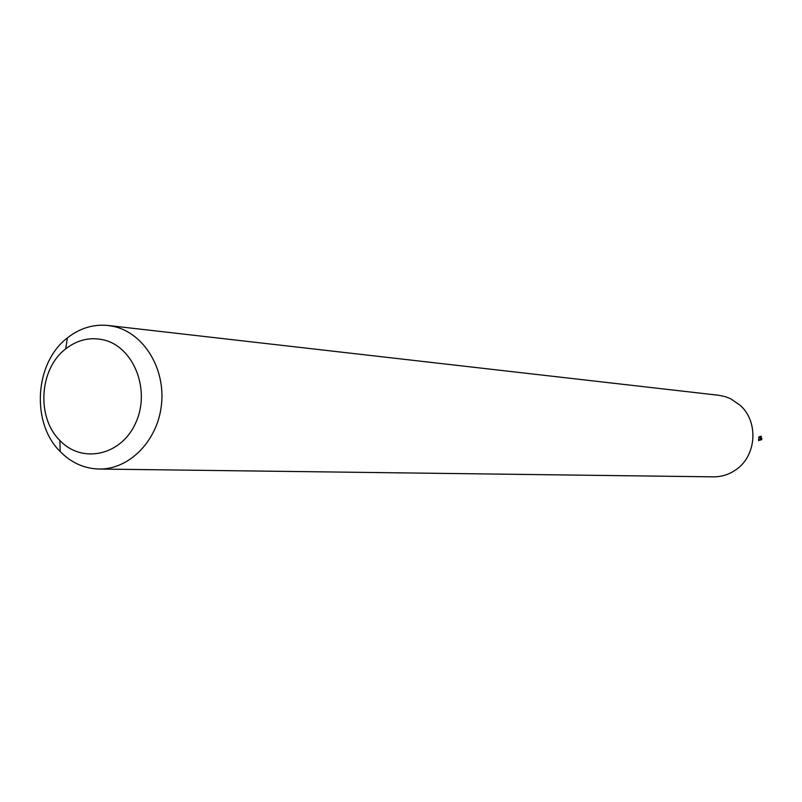 <?xml version="1.0" encoding="UTF-8"?>
<svg xmlns="http://www.w3.org/2000/svg" width="802" height="802" viewBox="0 0 802 802"><rect width="100%" height="100%" fill="white"/><g stroke="black" fill="none" stroke-linecap="round" stroke-linejoin="round"><path stroke-width="1.2" d="M759.715 436.549L760.948 436.328M758.933 440.348L760.747 439.005L759.384 437.25L760.757 437.361L761.258 436.378M761.128 437.511L761.379 436.388M760.757 437.361L761.85 438.433L761.669 439.697L759.183 440.338M108.13 325.482L718.662 395.266L725.419 396.689L730.772 398.815L740.306 405.421C758.732 421.782 756.597 455.606 736.246 469.511C729.359 474.433 721.77 476.879 713.489 476.849L99.037 469.03C84.2 468.609 71.248 462.784 60.18 451.556C30.847 422.844 34.656 362.694 67.378 337.913C79.779 328.168 93.353 324.028 108.13 325.482L114.375 326.594C144.009 333.462 165.523 368.719 161.463 404.709C157.723 440.739 129.292 469.661 99.037 469.03M103.458 339.868C133.573 346.624 150.746 389.652 135.969 422.313C121.874 455.366 82.245 464.358 59.869 440.458C36.21 417.381 39.288 368.79 65.674 348.89C77.293 339.878 89.884 336.87 103.458 339.868M758.832 436.869L758.592 440.659M59.869 440.458L60.18 451.556M65.674 348.89L67.378 337.913"/></g></svg>
